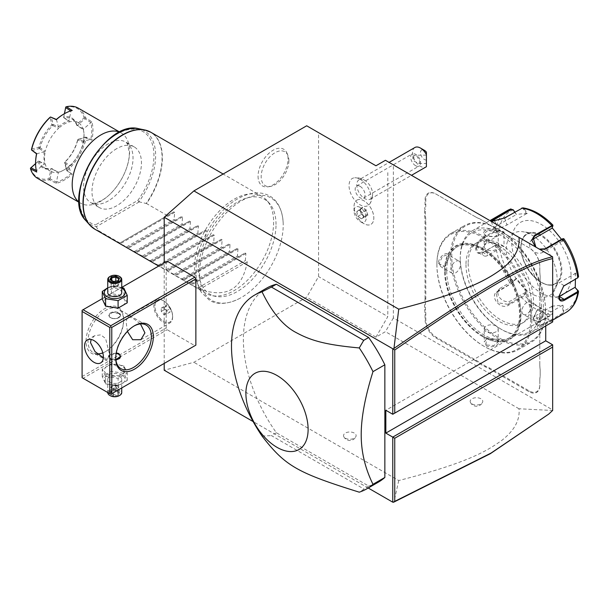 <?xml version="1.0" encoding="UTF-8"?>
<svg xmlns="http://www.w3.org/2000/svg" width="609" height="609" viewBox="0 0 609 609"><rect width="100%" height="100%" fill="white"/><g stroke="black" fill="none" stroke-linecap="round" stroke-linejoin="round"><path stroke-width="0.46" stroke-dasharray="3.04 2.28" d="M164.209 363.428L164.209 262.882M306.692 125.789L318.56 132.64L318.56 276.6L306.692 297.162L193.898 362.286L164.209 370.234M283.215 225.026A59.157 34.15 120 0 0 283.193 223.412A59.157 34.15 120 0 0 240.684 201.29A59.157 34.15 120 0 0 199.562 273.327A59.157 34.15 120 0 0 239.976 298.265A59.157 34.15 120 0 0 283.215 225.026M258.056 176.229A21.208 12.241 120 0 0 267.701 186.834A21.208 12.241 120 0 0 288.042 158.919A21.208 12.241 120 0 0 287.052 153.308A21.208 12.241 120 0 0 270.327 152.121A21.208 12.241 120 0 0 258.056 176.229M368.209 488.015L253.131 421.573M83.075 378.28L82.093 377.709L82.093 310.301L166.188 261.741L166.188 328.007L167.178 329.72L194.888 345.714L110.785 394.274L83.075 378.28L167.178 329.72M166.188 261.741L167.178 261.17M266.552 288.186A111.942 64.63 -120 0 0 276.379 432.755L368.666 486.035A111.942 64.63 -120 0 0 378.486 482.077M385.444 160.289L393.361 164.864L393.361 317.951L552.66 409.926L552.599 410.474L518.982 408.761C520.132 419.837 514.544 430.266 502.219 440.048C487.916 450.378 469.554 462.315 398.735 480.547L193.898 362.286M398.735 480.547L393.954 502.052M518.982 408.761L385.444 331.661L375.951 337.15L306.692 297.162M345.379 438.198A6.296 3.639 0 0 0 351.5 439.135A6.296 3.639 0 0 0 355.93 436.524A6.296 3.639 0 0 0 354.278 433.06A6.296 3.639 0 0 0 346.719 432.466A6.296 3.639 0 0 0 343.727 436.524A6.296 3.639 0 0 0 345.379 438.198M472.021 403.927A6.296 3.639 0 0 0 478.141 404.863A6.296 3.639 0 0 0 482.579 402.252A6.296 3.639 0 0 0 480.927 398.788A6.296 3.639 0 0 0 473.36 398.195A6.296 3.639 0 0 0 470.369 402.252A6.296 3.639 0 0 0 472.021 403.927M375.951 337.15L387.819 316.581L318.56 276.6M375.951 165.777L318.56 132.64M387.819 172.629L387.819 316.581M357.94 206.611A8.617 4.979 60 0 1 365.811 215.213A8.617 4.979 60 0 1 362.294 222.277A8.617 4.979 60 0 1 360.117 221.486A8.617 4.979 60 0 1 354.019 210.927A8.617 4.979 60 0 1 357.94 206.611M360.117 179.267A15.659 9.036 60 0 1 369.792 203.855A15.659 9.036 60 0 1 360.117 204.837A15.659 9.036 60 0 1 349.399 189.079A15.659 9.036 60 0 1 354.735 177.775A15.659 9.036 60 0 1 360.117 179.267M393.361 317.951L385.444 331.661M392.767 414.265L552.66 321.955L552.66 256.831L393.361 164.864M552.66 409.926L552.66 344.801M545.733 325.952L545.733 317.951L385.84 410.268M552.66 321.955L545.733 317.951M485.32 222.064L485.678 222.27A29.384 16.968 -120 0 0 489.712 225.056L489.316 224.828A28.821 16.641 60 0 1 485.32 222.064L479.504 218.707A28.821 16.641 60 0 1 475.507 216.857L435.907 193.997A15.392 8.884 -120 0 0 425.021 200.277L425.021 204.868A28.821 16.641 60 0 1 424.625 209.26L425.417 209.306A29.384 16.968 -120 0 0 425.813 204.868L425.813 200.277A14.829 8.564 60 0 1 436.303 194.225L475.507 216.857M489.316 224.828L528.916 247.688A15.392 8.884 -120 0 1 539.795 266.544L539.795 271.134A28.821 16.641 60 0 0 540.191 275.976L540.191 282.195A29.384 16.968 -120 0 0 539.795 286.626L539.795 287.083A28.821 16.641 60 0 1 540.191 282.698M539.795 287.083L539.795 364.821A28.821 16.641 60 0 0 540.191 369.663L540.191 375.882A29.384 16.968 -120 0 0 539.795 380.313L539.795 380.77A28.821 16.641 60 0 1 540.191 376.377M539.795 380.77L539.795 385.36A15.392 8.884 -120 0 1 528.916 391.648L489.316 368.78A28.821 16.641 60 0 0 485.32 366.93L479.504 363.573L479.938 362.911A29.384 16.968 -120 0 0 475.903 360.125L436.303 337.264A14.829 8.564 60 0 1 425.813 319.093L425.813 314.503A29.384 16.968 -120 0 0 425.417 309.616L425.417 302.985A29.384 16.968 -120 0 0 425.813 298.555L425.813 220.816A29.384 16.968 -120 0 0 425.417 215.929L425.417 209.306M475.903 360.125L475.507 360.81A28.821 16.641 60 0 1 479.504 363.573M475.507 360.81L435.907 337.949A15.392 8.884 -120 0 1 425.021 319.093L425.021 314.503A28.821 16.641 60 0 0 424.625 309.661L424.625 302.939L425.417 302.985M425.813 298.555L425.021 298.555A28.821 16.641 60 0 1 424.625 302.939M425.021 298.555L425.021 220.816A28.821 16.641 60 0 0 424.625 215.974L424.625 209.26M548.085 414.653L552.599 410.474M475.903 217.086A29.384 16.968 -120 0 0 479.938 218.958L485.678 222.27M479.504 218.707L479.938 218.958M436.303 194.225L435.907 193.997L436.303 194.225M424.625 215.974L425.417 215.929M424.625 309.661L425.417 309.616M485.32 366.93L485.678 366.222L479.938 362.911M539.795 380.313L539.795 384.903A14.829 8.564 60 0 1 529.312 390.955L489.712 368.095A29.384 16.968 -120 0 0 485.678 366.222M539.795 384.903L539.795 385.36L539.795 384.903M540.191 369.663L540.191 375.882M539.795 286.626L539.795 364.821M539.795 364.365A29.384 16.968 -120 0 0 540.191 369.252M540.191 275.976L540.191 282.195M489.712 225.056L529.312 247.916A14.829 8.564 60 0 1 539.795 266.087L539.795 271.134M539.795 270.678A29.384 16.968 -120 0 0 540.191 275.565M539.795 266.087L539.795 266.544L539.795 266.087M529.312 247.916L528.916 247.688L529.312 247.916M482.808 248.487A54.011 31.181 -120 0 0 444.616 270.541A54.011 31.181 -120 0 0 482.808 336.693L482.808 336.693A54.011 31.181 -120 0 0 521 314.64A54.011 31.181 -120 0 0 482.808 248.487M482.412 336.465L482.412 336.465A53.455 30.861 60 0 1 444.616 270.997A53.455 30.861 60 0 1 482.412 249.172A53.455 30.861 60 0 1 520.208 314.64A53.455 30.861 60 0 1 482.412 336.465L482.808 336.693L482.412 336.465M445.308 271.401A52.473 30.298 60 0 1 456.171 247.376A52.473 30.298 60 0 1 496.609 261.436A52.473 30.298 60 0 1 519.515 314.244A52.473 30.298 60 0 1 508.644 338.261A52.473 30.298 60 0 1 468.214 324.201A52.473 30.298 60 0 1 445.308 271.401M446.694 270.602A52.473 30.298 60 0 1 457.557 246.576A52.473 30.298 60 0 1 497.995 260.637A52.473 30.298 60 0 1 520.901 313.437A52.473 30.298 -120 0 1 510.03 337.462A52.473 30.298 -120 0 1 469.6 323.402A52.473 30.298 -120 0 1 446.694 270.602M530.698 319.093A66.328 38.291 60 0 1 483.797 346.171A66.328 38.291 60 0 1 436.897 264.945A66.328 38.291 60 0 1 483.797 237.868A66.328 38.291 60 0 1 530.698 319.093M436.897 264.26A67.165 38.778 60 0 1 450.805 233.513A67.165 38.778 60 0 1 502.562 251.502A67.165 38.778 60 0 1 531.885 319.093A67.165 38.778 60 0 1 517.97 349.84A67.165 38.778 60 0 1 484.391 346.513A67.165 38.778 60 0 1 436.897 264.26L436.897 264.945M438.381 263.4L444.623 266.331L449.069 257.226C449.708 249.218 438.411 255.734 438.381 263.4L439.173 263.4L440.771 266.689L444.973 266.072L449.069 257.691L447.767 254.57L442.492 256.511L439.173 263.4M545.535 311.214A67.165 38.778 60 0 1 531.627 341.961A67.165 38.778 60 0 1 479.869 323.965A67.165 38.778 60 0 1 450.553 256.374A67.165 38.778 60 0 1 464.461 225.627A67.165 38.778 60 0 1 498.048 228.954A67.165 38.778 60 0 1 545.535 311.214L545.535 310.529A66.328 38.291 60 0 1 498.634 337.607A66.328 38.291 60 0 1 451.741 256.374A66.328 38.291 60 0 1 498.642 229.296A66.328 38.291 60 0 1 545.535 310.529M544.05 312.067C544.027 319.733 532.723 326.257 533.362 318.241L537.808 309.144L544.05 312.067L543.258 312.067L539.947 318.964L534.664 320.897L533.362 317.776L537.458 309.395L541.66 308.778L543.258 312.067M485.875 345.661C492.536 349.467 503.818 342.943 496.563 339.487L486.462 338.787L485.875 345.661L486.271 344.976L493.899 345.547L498.215 341.946L496.168 339.259L486.85 338.612L484.224 341.946L486.271 344.976M496.563 229.814L495.977 236.68L485.875 235.98C478.605 232.516 489.918 226.008 496.563 229.814L496.168 230.499L498.215 233.529L495.581 236.855L486.271 236.208L484.224 233.529L488.54 229.92L496.168 230.499M449.069 257.691L449.069 257.234M459.095 261.109A6.996 4.042 -60 0 0 453.705 262.989A6.996 4.042 -60 0 0 450.652 270.023A6.996 4.042 120 0 0 452.099 273.228A6.996 4.042 120 0 0 457.488 271.355A6.996 4.042 120 0 0 460.541 264.314A6.996 4.042 -60 0 0 459.095 261.109L447.767 254.57M465.984 264.603A46.177 26.659 -120 0 0 486.142 311.07A46.177 26.659 -120 0 0 521.723 323.44A46.177 26.659 -120 0 0 531.292 302.3A46.177 26.659 -120 0 0 511.134 255.833A46.177 26.659 -120 0 0 475.553 243.463A46.177 26.659 -120 0 0 465.984 264.603M468.161 263.347A46.177 26.659 -120 0 0 488.319 309.814A46.177 26.659 -120 0 0 523.9 322.184A46.177 26.659 -120 0 0 533.469 301.044A46.177 26.659 -120 0 0 513.311 254.577A46.177 26.659 -120 0 0 477.73 242.207A46.177 26.659 -120 0 0 468.161 263.347M541.378 305.611A57.368 33.122 60 0 1 500.811 329.035A57.368 33.122 60 0 1 460.244 258.772L460.244 258.772A57.368 33.122 60 0 1 500.811 235.348A57.368 33.122 60 0 1 541.378 305.611M460.244 257.63L460.244 258.772L460.244 257.63A58.769 33.929 60 0 1 472.417 230.727A58.769 33.929 60 0 1 517.703 246.47A58.769 33.929 60 0 1 543.357 305.611A58.769 33.929 60 0 1 531.185 332.522A58.769 33.929 60 0 1 501.801 329.606A58.769 33.929 60 0 1 460.244 257.63M551.952 306.175L552.888 311.884L551.678 314.899L538.562 322.466L536.011 324.688L539.977 325.884L549.638 321.476L562.746 313.909L563.881 310.902L562.952 305.193L551.952 306.175L552.888 311.884A56.698 32.734 -120 0 1 524.296 295.38L527.325 291.955L516.333 278.275L510.616 283.809L497.5 291.376C488.7 295.959 500.537 310.727 508.576 305.155L521.685 297.58L524.296 295.38L523.611 295.083L526.564 291.749L510.905 300.785A8.397 6.623 35.1 0 1 500.811 298.882A8.397 6.623 35.1 0 1 498.893 289.564A8.397 6.623 35.1 0 1 500.621 287.996L496.335 293.195L498.063 302.825L508.378 304.378L523.611 295.083M516.333 278.275L513.326 282.294L513.303 281.701A56.698 32.734 -120 0 1 499.007 244.864L504.024 246.546L504.024 231.884L499.007 230.202L495.619 230.4L482.511 237.967C478.522 240.502 476.246 244.08 475.682 248.723C476.238 253.085 478.514 254.425 482.511 252.735L495.619 245.161L498.725 244.666L503.613 246.302L487.954 255.346A8.397 4.849 120 0 1 483.752 255.765A8.397 4.849 120 0 1 482.465 249.035A8.397 4.849 120 0 1 487.954 241.636L482.899 238.72C479.146 241.095 476.999 244.43 476.474 248.723L478.461 252.705L482.899 252.431L496.008 244.864L498.725 244.666M513.326 282.294L498.093 291.589L497.5 291.376M552.812 311.945L551.876 314.358L538.767 321.925L536.369 324.018L536.24 324.917L541.135 324.818L549.044 321.004L562.16 313.437L563.089 311.024L562.183 305.459L546.524 314.495A8.397 1.774 -21.2 0 1 538.409 317.807A8.397 1.774 -21.2 0 1 533.553 317.997A8.397 1.774 -21.2 0 1 536.24 315.416L538.562 322.466M578.177 290.569A56.698 32.734 -120 0 1 563.881 310.902L563.089 311.024M558.796 296.469L563.523 286.154M491.455 221.493L490.595 220.998M539.932 249.484L535.41 246.873M532.281 239.611L532.281 239.611A8.397 6.623 -144.9 0 0 530.553 241.172A8.397 6.623 -144.9 0 0 532.472 250.497A8.397 6.623 -144.9 0 0 542.566 252.4L545.093 248.807M551.899 228.284L552.812 226.122M514.78 212.061L516.333 214.368L527.325 213.386L524.296 208.879L522.796 207.852M552.888 225.383A56.698 32.734 -120 0 0 524.296 208.879L523.611 209.268L521.487 208.621L504.419 218.471L491.303 221.402M513.303 209.861A56.698 32.734 -120 0 0 499.007 230.202L498.725 230.956L496.008 231.154L482.899 238.72L482.511 237.967M504.024 246.546L503.613 246.302M571.067 275.907A41.975 24.238 60 0 1 541.378 293.051A41.975 24.238 60 0 1 511.697 241.636A41.975 24.238 60 0 1 541.378 224.5A41.975 24.238 60 0 1 571.067 275.907M516.28 278.952L500.621 287.996M527.325 291.955L526.564 291.749M551.899 306.373L536.24 315.416M562.952 305.193L562.183 305.459M558.796 296.24L558.796 296.69A8.397 4.849 -60 0 1 554.989 296.887A8.397 4.849 -60 0 1 553.703 290.166A8.397 4.849 -60 0 1 559.191 282.766L574.85 273.723L577.69 276.547L577.347 278.115M578.55 276.577L578.177 275.907L577.69 276.547M561.49 239.337L562.952 241.286L563.881 239.063A56.698 32.734 -120 0 1 578.177 275.907L575.261 273.007L574.85 273.723M562.952 241.286L562.183 241.073L563.089 238.918L563.919 238.804M539.277 249.104L535.882 247.14M562.183 241.073L542.566 252.4M575.261 273.007L575.406 279.234M527.325 213.386L526.564 213.652L523.611 209.268M526.564 213.652L506.947 224.98A8.397 1.774 158.8 0 1 498.832 228.291A8.397 1.774 158.8 0 1 493.975 228.474A8.397 1.774 158.8 0 1 496.662 225.901L516.28 214.574L514.643 212.145M504.024 231.884L503.613 232.592L498.725 230.956M503.613 232.592L487.954 241.636M520.855 247.429A28.402 16.397 60 0 1 526.739 234.427A28.402 16.397 60 0 1 533.773 233.224A28.402 16.397 60 0 1 540.937 235.835A28.402 16.397 60 0 1 561.026 270.624A28.402 16.397 60 0 1 559.701 278.138A28.402 16.397 60 0 1 555.142 283.627A28.402 16.397 60 0 1 540.937 282.218A28.402 16.397 60 0 1 520.855 247.429M531.687 235.005A35.961 20.759 60 0 1 555.438 288.559A35.961 20.759 60 0 1 531.687 293.736A35.961 20.759 60 0 1 506.68 255.262A35.961 20.759 60 0 1 522.613 231.702A35.961 20.759 60 0 1 531.687 235.005M486.271 236.208L485.875 235.98L486.271 236.208M484.224 246.607A6.996 4.042 180 0 0 486.271 249.462A6.996 4.042 0 0 0 493.891 250.337A6.996 4.042 0 0 0 498.215 246.607A6.996 4.042 0 0 0 496.16 243.752A6.996 4.042 180 0 0 488.54 242.877A6.996 4.042 180 0 0 484.224 246.607L484.224 233.529M523.337 314.358A6.996 4.042 -60 0 0 528.726 312.486A6.996 4.042 -60 0 0 531.786 305.444A6.996 4.042 120 0 0 530.332 302.239A6.996 4.042 120 0 0 524.943 304.112A6.996 4.042 120 0 0 521.89 311.153A6.996 4.042 -60 0 0 523.337 314.358L534.664 320.897M496.168 339.259L496.563 339.487L496.168 339.259M484.224 328.868A6.996 4.042 0 0 1 488.54 325.13A6.996 4.042 0 0 1 496.16 326.005A6.996 4.042 180 0 1 498.215 328.868A6.996 4.042 180 0 1 493.891 332.598A6.996 4.042 180 0 1 486.271 331.722A6.996 4.042 0 0 1 484.224 328.868L484.224 341.946M356.92 200.133A13.992 8.077 -120 0 1 360.383 199.539A13.992 8.077 60 0 1 372.221 210.828A13.992 8.077 60 0 1 370.911 224.371A13.992 8.077 60 0 1 367.455 224.965A13.992 8.077 -120 0 1 363.916 223.678A13.992 8.077 -120 0 1 354.019 206.542A13.992 8.077 -120 0 1 356.92 200.133L356.943 200.125A13.992 8.077 -120 0 0 355.633 213.668A13.992 8.077 -120 0 0 367.471 224.949A13.992 8.077 60 0 0 370.934 224.356A13.992 8.077 60 0 0 372.236 210.813A13.992 8.077 60 0 0 360.399 199.531A13.992 8.077 -120 0 0 356.943 200.125M361.442 214.353L360.018 209.26L362.522 207.144L366.435 210.128L367.851 215.221L365.354 217.337L361.327 214.338L360.079 209.831L362.286 207.958L365.75 210.6L367.006 215.106L364.799 216.979L365.354 217.337L361.442 214.353L357.97 216.279L356.783 211.909L358.914 210.113L362.241 212.648L363.451 216.979L361.327 218.783L357.993 216.241M367.851 215.221L367.006 215.106L363.451 216.979M366.435 210.128L362.241 212.648M362.522 207.144L362.34 207.92L360.132 209.793M360.018 209.26L360.079 209.831L360.018 209.26L360.079 209.831L356.714 211.772L358.922 209.899L362.385 212.541L363.642 217.048L361.434 218.92L357.97 216.279L356.783 211.909M361.327 218.783L364.799 216.979M362.286 207.958L358.914 210.113M359.082 179.724A11.19 6.463 -120 0 1 364.677 180.279A11.19 6.463 60 0 1 365.674 180.926A11.19 6.463 60 0 1 372.533 192.802A11.19 6.463 60 0 1 370.272 199.113A11.19 6.463 60 0 1 364.677 198.557A11.19 6.463 -120 0 1 357.369 188.691A11.19 6.463 -120 0 1 359.082 179.724L389.098 162.397M414.874 147.515A11.19 6.463 -120 0 0 413.161 156.483A11.19 6.463 -120 0 0 420.476 166.348A11.19 6.463 -120 0 0 426.072 166.904M426.407 152.105L426.407 163.494L418.794 163.494L413.815 161.027C412.468 158.249 412.468 156.277 413.815 155.112L413.815 161.027M426.407 160.022A5.595 3.228 60 0 1 420.606 153.894A5.595 3.228 60 0 1 424.427 150.354M426.407 161.72L426.407 163.494M426.407 155.097L413.64 155.272L416.777 155.912L420.058 161.72L418.794 163.494M415.635 165.709A6.996 4.042 60 0 1 411.067 159.543A6.996 4.042 60 0 1 412.141 153.94A6.996 4.042 60 0 1 415.635 154.283A6.996 4.042 60 0 1 420.21 160.449A6.996 4.042 60 0 1 419.137 166.059A6.996 4.042 60 0 1 415.635 165.709M360.117 186.339A6.996 4.042 60 0 1 364.692 192.505A6.996 4.042 60 0 1 363.619 198.108A6.996 4.042 60 0 1 360.117 197.765A6.996 4.042 60 0 1 355.549 191.599A6.996 4.042 60 0 1 356.623 185.996A6.996 4.042 60 0 1 360.117 186.339M82.093 376.56L166.188 328.007M123.642 319.436A26.583 15.347 120 0 0 104.847 308.588A26.583 15.347 120 0 0 86.044 341.147A26.583 15.347 120 0 0 104.847 352.002A26.583 15.347 120 0 0 123.642 319.436L123.642 320.578A25.19 14.54 120 0 0 118.428 309.052A25.19 14.54 120 0 0 99.023 315.797A25.19 14.54 120 0 0 88.023 341.147A25.19 14.54 120 0 0 93.246 352.68A25.19 14.54 120 0 0 97.539 353.852M102.259 298.654L121.739 287.41M107.382 305.977A10.406 6.006 0 0 0 122.097 305.977A10.406 6.006 0 0 0 122.097 297.481A10.406 6.006 0 0 0 107.382 297.481A10.406 6.006 0 0 0 107.382 305.977M107.382 374.527A10.406 6.006 0 0 0 122.097 374.527A10.406 6.006 0 0 0 122.097 366.032A10.406 6.006 0 0 0 107.382 366.032A10.406 6.006 0 0 0 107.382 374.527M103.332 357.727L107.831 358.77L109.3 353.426L105.623 338.551L100.751 334.843L94.54 335.749L91.152 339.449M115.733 358.267L115.733 357.14A25.19 14.54 -60 0 1 133.538 326.295A25.19 14.54 -60 0 1 134.026 326.021M127.418 331.441L126.116 322.009L127.585 316.665L132.655 318.027L140.466 323.912M118.9 313.605L112.475 312.387L108.866 315.721L110.587 318.408L117.004 318.652L120.62 315.721L118.9 313.605M115.74 357.704A25.19 14.54 -60 0 1 115.733 357.14M102.814 352.877A25.19 14.54 120 0 0 105.837 351.431A25.19 14.54 120 0 0 123.642 320.578L123.642 320.578M115.877 359.721L110.587 358.404L108.866 356.288L116.258 352.87M172.621 316.87A13.291 7.673 60 0 1 169.865 322.953A13.291 7.673 60 0 1 159.627 319.39A13.291 7.673 60 0 1 153.826 306.015A13.291 7.673 -120 0 1 156.574 299.933A13.291 7.673 -120 0 1 163.22 300.587A13.291 7.673 -120 0 1 172.621 316.87L172.621 316.254A12.538 7.239 -120 0 0 163.76 300.899A12.538 7.239 -120 0 0 157.487 300.275A12.538 7.239 -120 0 0 154.892 306.015A12.538 7.239 -120 0 0 160.365 318.629A12.538 7.239 -120 0 0 170.025 321.994A12.538 7.239 -120 0 0 172.621 316.254M154.853 306.038A12.538 7.239 60 0 1 157.449 300.298A12.538 7.239 60 0 1 167.11 303.655A12.538 7.239 60 0 1 172.583 316.277A12.538 7.239 -120 0 1 169.987 322.016A12.538 7.239 -120 0 1 160.327 318.652A12.538 7.239 -120 0 1 154.853 306.038M166.188 314.236L166.188 310.933L163.714 307.857L161.24 308.078L161.24 311.374L163.714 314.457L166.188 314.236L170.147 311.945L170.147 308.649L167.673 305.573L165.199 305.794L165.199 309.09L167.673 312.166L170.147 311.945M166.188 310.933L170.147 308.649M163.714 314.457L167.673 312.166M161.24 311.374L165.199 309.09M161.24 308.078L165.199 305.794M163.714 307.857L167.673 305.573M120.605 356.562A5.877 3.395 180 0 1 120.62 356.798A5.877 3.395 180 0 1 116.989 359.934A5.877 3.395 180 0 1 110.587 359.196A5.877 3.395 180 0 1 108.866 356.798A5.877 3.395 180 0 1 110.587 354.4A5.877 3.395 180 0 1 118.9 354.4M116.159 353.441A5.595 3.228 0 0 0 110.785 354.286A5.595 3.228 0 0 0 110.785 358.853A5.595 3.228 0 0 0 115.976 359.721M110.587 317.609L110.587 317.609A5.877 3.395 180 0 1 108.866 315.211A5.877 3.395 180 0 1 112.49 312.074A5.877 3.395 180 0 1 118.9 312.813A5.877 3.395 180 0 1 120.62 315.211A5.877 3.395 180 0 1 118.9 317.609A5.877 3.395 180 0 1 110.587 317.609L110.785 317.723A5.595 3.228 180 0 1 110.785 313.155A5.595 3.228 180 0 1 118.702 313.155A5.595 3.228 180 0 1 118.702 317.723A5.595 3.228 180 0 1 110.785 317.723L110.587 317.609M105.601 376.385L118.085 378.318L127.228 373.043L123.878 365.834L111.394 363.9L102.259 369.176L105.601 376.385L105.601 383.868L118.085 385.794L127.228 380.518L123.878 373.309L111.394 371.383L102.259 376.659L105.601 383.868M102.259 376.659L102.259 369.176M122.097 375.174A10.406 6.006 0 0 0 107.382 375.174A10.406 6.006 0 0 0 107.382 383.67A10.406 6.006 0 0 0 122.097 383.67A10.406 6.006 0 0 0 122.097 375.174M119.691 376.56A6.996 4.042 180 0 1 121.739 379.422A6.996 4.042 180 0 1 117.415 383.152A6.996 4.042 180 0 1 109.795 382.277A6.996 4.042 180 0 1 107.747 379.422A6.996 4.042 180 0 1 112.064 375.684A6.996 4.042 180 0 1 119.691 376.56M118.085 385.794L118.085 378.318M127.228 380.518L127.228 373.043M123.878 373.309L123.878 365.834M111.394 371.383L111.394 363.9M107.747 392.561A6.996 4.042 0 0 1 112.064 388.824A6.996 4.042 0 0 1 119.691 389.699A6.996 4.042 180 0 1 121.739 392.561M119.425 395.561A6.296 3.639 180 0 0 119.197 390.559A6.296 3.639 0 0 0 110.29 390.559A6.296 3.639 0 0 0 110.29 395.698M118.253 395.157L113.457 395.896L109.947 393.871L111.234 391.1L116.022 390.361L119.531 392.386L118.732 391.93L117.666 394.236L113.67 394.853L110.747 393.163L111.812 390.856L115.809 390.24L119.531 392.386L118.253 395.157L117.666 394.236L117.666 388.649L118.732 386.342L118.732 391.93M116.022 390.361L115.672 384.652L111.812 385.269L111.812 390.856L111.234 391.1M109.947 393.871L111.782 391.039M113.457 395.896L113.67 389.265L114.743 385.725L117.666 388.649L113.67 389.265L110.747 387.575L114.743 385.725L118.732 386.342L115.809 384.652L114.743 385.725L111.812 385.269L110.747 387.575L110.747 393.163M115.809 384.652L111.812 385.269M127.228 302.833L123.878 295.624L111.394 293.69L102.259 298.966M123.878 295.624L123.878 288.141M121.739 287.501L111.394 286.215L107.747 287.775M111.394 293.69L111.394 286.215M121.739 288.141A10.406 6.006 0 0 0 107.747 288.141M121.739 292.586A6.996 4.042 0 0 0 119.691 289.732A6.996 4.042 0 0 0 112.064 288.856A6.996 4.042 0 0 0 107.747 292.586M109.795 276.593A6.996 4.042 180 0 1 119.691 276.593M113.457 281.647L117.666 281.152L118.702 278.823M109.947 279.622L113.67 281.769L113.67 287.357L117.666 286.74L113.67 287.357L114.743 286.283L117.666 286.74L117.666 281.152L118.253 280.909M113.67 287.357L110.747 285.667L114.743 286.283L111.812 283.36L111.812 280.46M115.809 281.145L115.809 282.743L118.732 284.433L114.743 286.283L115.809 282.743L111.812 283.36L110.747 285.667L110.83 279.889M117.666 286.74L118.732 284.433L118.732 278.846M368.666 486.035L359.272 492.179M276.379 432.755L271.431 435.61L363.718 488.89M262.022 436.029L271.431 435.61M276.022 224.485A54.734 31.599 120 0 0 269.376 203.277A54.734 31.599 120 0 0 225.977 210.645A54.734 31.599 120 0 0 198.618 269.178A54.734 31.599 120 0 0 215.632 296.37A54.734 31.599 120 0 0 255.468 275.824A54.734 31.599 120 0 0 276.022 224.485M273.639 222.102A55.967 32.315 -60 0 1 252.621 274.598A55.967 32.315 -60 0 1 211.886 295.601A55.967 32.315 -60 0 1 206.078 293.424A55.967 32.315 -60 0 1 194.492 267.8A55.967 32.315 -60 0 1 218.92 211.475A55.967 32.315 -60 0 1 262.053 196.479A55.967 32.315 -60 0 1 266.849 200.414A55.967 32.315 -60 0 1 273.639 222.102M247.323 261.741L199.828 289.161C226.381 298.585 242.207 289.442 247.323 261.741L245.351 260.606L245.891 253.481L245.054 253.001L238.614 256.716L237.434 256.031L237.974 248.914L237.137 248.426L230.697 252.149L229.517 251.464L230.057 244.346L229.22 243.859L222.78 247.574L221.6 246.896L222.14 239.771L221.303 239.291L214.87 243.006L213.683 242.321L214.231 235.203L213.386 234.716L206.953 238.439L205.773 237.754L206.314 230.636L205.477 230.149L199.036 233.864L197.856 233.186L198.397 226.068L197.56 225.581L191.119 229.296L189.939 228.611L190.48 221.493L189.643 221.014L183.202 224.729L182.022 224.043L182.571 216.926L181.726 216.439L175.293 220.153L174.105 219.476L174.654 212.358L173.809 211.871L119.341 243.318L119.882 243.006L99.039 230.971L96.062 226.495L95.621 224.797L137.817 200.437L138.844 201.792A53.995 31.173 120 0 0 138.844 128.75M119.882 243.006L173.809 211.871L119.341 243.318L126.619 246.896L174.105 219.476M199.828 289.161L190.579 284.449L245.054 253.001L190.579 284.449L191.119 284.137L189.939 283.451L182.662 279.881L237.137 248.426L182.662 279.881L183.202 279.569L182.022 278.884L174.745 275.306L229.22 243.859L174.745 275.306L175.293 274.994L166.836 270.739L221.303 239.291L166.836 270.739L167.376 270.426L166.196 269.741L158.919 266.171L213.386 234.716L158.919 266.171L159.459 265.859L158.279 265.174L151.002 261.596L205.477 230.149L151.002 261.596L151.542 261.284L143.085 257.028L197.56 225.581L143.085 257.028L143.633 256.716L142.445 256.031L135.168 252.461L189.643 221.014L135.168 252.461L135.716 252.149L127.258 247.886L181.726 216.439L127.258 247.886L127.799 247.574L126.619 246.896M167.376 215.586L146.533 203.551A55.967 32.315 120 0 0 162.359 157.853A55.967 32.315 120 0 0 150.773 132.229M138.844 201.792L146.533 203.551M116.722 148.642A34.979 20.196 120 0 0 93.87 179.465A34.979 20.196 120 0 0 99.229 207.494A34.979 20.196 120 0 0 116.722 205.766A34.979 20.196 120 0 0 139.575 174.935A34.979 20.196 120 0 0 134.208 146.906A34.979 20.196 120 0 0 116.722 148.642M79.178 202.386L80.601 203.2A40.582 23.431 -60 0 0 111.866 192.33A40.582 23.431 -60 0 0 129.58 151.496A40.582 23.431 120 0 0 121.176 132.922A40.582 23.431 120 0 0 119.646 132.161M67.355 170.657A40.582 23.431 120 0 0 86.364 137.725L91.845 140.199A40.582 23.431 120 0 0 92.971 130.356A40.582 23.431 120 0 0 91.845 121.815L85.351 117.628A40.582 23.431 120 0 0 78.234 108.128M80.601 203.2A40.582 23.431 -60 0 1 79.17 202.257M37.659 178.414A40.582 23.431 120 0 0 49.443 179.822L56.317 183.355A40.582 23.431 120 0 0 72.243 174.159L66.571 170.581L72.243 174.159M91.845 140.199L85.915 137.078L77.67 139.811A28.821 16.641 -60 0 1 64.82 162.078L66.526 169.515L67.272 170.627M85.351 117.628L84.94 118.732L90.825 122.516A39.737 22.944 -60 0 1 90.825 139.309L83.372 141.303L84.065 134.817L83.372 129.123L91.845 121.815M84.826 117.979L84.179 117.773L76.711 124.388L76.825 125.15L77.472 125.347L84.94 118.732M76.825 125.15L76.757 125.317A27.984 16.154 120 0 0 71.938 119.029A27.984 16.154 120 0 0 64.09 118.001L63.633 117.529L64.371 113.738M76.711 124.388A28.821 16.641 120 0 0 63.732 116.89M63.633 117.529L64.455 113.693M65.726 107.115A39.737 22.944 -60 0 1 84.179 117.773M72.243 110.495L70.751 110.907M83.372 129.123L83.25 129.473A27.984 16.154 120 0 0 78.272 122.691A27.984 16.154 120 0 0 69.913 121.77A27.984 16.154 -60 0 0 58.647 128.271L58.426 126.908A28.821 16.641 -60 0 1 68.962 120.803L70.956 111.044A39.737 22.944 120 0 0 63.686 114.134M56.409 119.44L58.426 126.908L53.227 124.518L51.217 117.065L49.854 117.461M31.554 149.167L39.014 147.18A28.821 16.641 -60 0 1 51.872 124.921L50.166 117.484M39.014 147.18L40.103 147.713A27.984 16.154 -60 0 1 52.876 125.591L51.872 124.921M31.881 150.56L39.349 148.558L40.019 147.743M39.311 148.55L38.71 147.545M36.54 153.849L45.31 151.375A27.984 16.154 -60 0 0 45.31 164.377A27.984 16.154 120 0 0 50.288 171.159A27.984 16.154 120 0 0 58.647 172.081A27.984 16.154 -60 0 0 64.28 169.774L63.686 170.117A28.821 16.641 -60 0 1 58.411 172.362L51.803 168.533L50.981 168.959L48.979 178.734A39.737 22.944 -60 0 1 30.534 168.084M39.349 148.558L44.015 151.862L44.015 164.034L36.54 170.649A39.737 22.944 -60 0 1 35.588 162.809M31.889 150.545L31.721 149.418M36.327 170.535L36.715 172.035M35.588 163.6L38.504 161.065L35.588 163.692M37.994 161.461A28.821 16.641 120 0 0 50.981 168.959M38.504 161.065L39.136 161.225A27.984 16.154 120 0 0 43.955 167.505A27.984 16.154 120 0 0 51.803 168.533M48.979 178.734L49.443 179.822M49.489 179.191L50.189 178.909L56.409 182.114L58.411 172.362L52.191 169.142L50.189 178.909M56.317 183.355L56.409 182.114A39.737 22.944 120 0 0 70.956 173.725L68.962 166.272A28.821 16.641 -60 0 1 63.686 170.117M52.191 169.142L51.696 168.678M64.28 169.774A27.984 16.154 -60 0 0 69.913 165.579L68.969 166.265L64.577 163.121L66.526 169.515M86.364 137.725L84.963 137.573M66.83 169.53A39.737 22.944 120 0 0 85.131 137.832M77.67 139.811L77.777 139.963A27.984 16.154 -60 0 1 65.003 162.093L64.82 162.078M85.884 137.078L77.975 139.446M83.372 141.303L78.454 139.08L77.785 139.895M86.303 137.672L85.915 137.078M83.372 129.138L77.472 125.347M83.372 141.311L83.25 142.476A27.984 16.154 -60 0 0 84.065 135.502A27.984 16.154 -60 0 0 83.25 129.473L76.757 125.317M65.003 162.093L69.913 165.579A27.984 16.154 120 0 0 83.25 142.476L77.777 139.963M52.876 125.591L58.647 128.271A27.984 16.154 120 0 0 45.31 151.375L40.103 147.713M39.136 161.225L45.31 164.377L38.413 161.187M52.861 125.507L53.204 124.487L52.039 124.472M63.701 117.392L69.913 121.77L64.09 118.001M64.569 163.136L64.653 162.527M64.942 162.131L64.577 163.121M127.799 247.574L175.293 220.153M134.528 251.464L182.022 224.043M135.716 252.149L183.202 224.729M142.445 256.031L189.939 228.611M143.633 256.716L191.119 229.296M150.362 260.606L197.856 233.186M151.542 261.284L199.036 233.864M158.279 265.174L205.773 237.754M159.459 265.859L206.953 238.439M166.196 269.741L213.683 242.321M167.376 270.426L214.87 243.006M174.105 274.316L221.6 246.896M175.293 274.994L222.78 247.574M182.022 278.884L229.517 251.464M183.202 279.569L230.697 252.149M189.939 283.451L237.434 256.031M191.119 284.137L238.614 256.716M197.856 288.019L245.351 260.606M288.879 160.715A19.587 11.312 -60 0 1 270.084 186.514A19.587 11.312 -60 0 1 261.177 176.717A19.587 11.312 -60 0 1 272.512 154.435A19.587 11.312 -60 0 1 287.966 155.539A19.587 11.312 -60 0 1 288.879 160.715M425.813 200.277L425.021 200.277M425.813 204.868L425.021 204.868M425.813 220.816L425.021 220.816M425.813 314.503L425.021 314.503M425.813 319.093L425.021 319.093M436.303 337.264L435.907 337.949M489.712 368.095L489.316 368.78M529.312 390.955L528.916 391.648M533.362 318.241L533.362 317.776M496.008 244.864L495.619 245.161A58.769 33.929 -120 0 0 510.616 283.809L511.202 284.022M521.487 296.811L521.685 297.58A58.769 33.929 -120 0 0 551.678 314.899L551.876 314.358M562.16 313.437L562.746 313.909A58.769 33.929 -120 0 0 566.066 312.379M482.511 252.735L482.899 252.431L487.954 255.346M508.576 305.155L508.378 304.378L510.905 300.785M549.638 321.476L546.524 314.495M507.297 210.592A58.769 33.929 -120 0 0 495.619 230.4L496.008 231.154M521.685 208.08L521.487 208.621M504.617 217.931L506.947 224.98M475.682 248.723L476.474 248.723M564.239 285.682L559.191 282.766M494.812 221.128L496.662 225.901M520.901 246.949A28.966 16.725 60 0 1 541.378 235.127A28.966 16.725 60 0 1 561.863 270.602A28.966 16.725 60 0 1 541.378 282.424A28.966 16.725 60 0 1 520.901 246.949M520.901 247.406A28.402 16.397 60 0 1 526.785 234.404A28.402 16.397 60 0 1 548.671 242.009A28.402 16.397 60 0 1 561.072 270.602A28.402 16.397 60 0 1 555.187 283.604A28.402 16.397 60 0 1 533.301 275.991A28.402 16.397 60 0 1 520.901 247.406M94.798 229.174A55.967 32.315 120 0 0 99.039 230.971M98.841 230.796A55.921 32.285 -60 0 1 92.203 227.363M147.903 130.882A55.921 32.285 -60 0 1 146.221 203.436M85.823 220.587A53.995 31.173 120 0 0 96.062 226.495M139.172 201.937L96.245 226.723M137.817 200.437A52.648 30.397 120 0 0 144.599 132.617A52.648 30.397 120 0 0 88.838 164.811A52.648 30.397 120 0 0 95.621 224.797M108.295 143.77A34.979 20.196 120 0 0 85.443 174.6A34.979 20.196 120 0 0 90.802 202.63A34.979 20.196 120 0 0 108.295 200.894A34.979 20.196 120 0 0 133.028 158.051A34.979 20.196 120 0 0 125.781 142.042A34.979 20.196 120 0 0 108.295 143.77M174.654 212.358L120.179 243.806M182.571 216.926L128.096 248.373M190.48 221.493L136.013 252.941M198.397 226.068L143.922 257.516M206.314 230.636L151.839 262.083M214.231 235.203L159.756 266.651M222.14 239.771L167.673 271.226M230.057 244.346L175.59 275.793M237.974 248.914L183.499 280.361M245.891 253.481L191.416 284.936M444.616 270.997L444.616 270.541M456.171 247.376L457.557 246.576M508.644 338.261L510.03 337.462M483.797 346.171L484.391 346.513M517.97 349.84L531.627 341.961M450.805 233.513L464.461 225.627M452.099 273.228L440.771 266.689M498.642 229.296L498.048 228.954M523.9 322.184L521.723 323.44M477.73 242.207L475.553 243.463M500.811 329.035L501.801 329.606M531.185 332.522L552.66 320.121M536.011 324.688L536.369 324.018M472.417 230.727L489.933 220.618M490.717 221.394L491.448 221.684M478.461 252.705L483.752 255.765M496.335 293.195L498.893 289.564M536.24 324.917L533.553 317.997M560.288 299.948L554.989 296.887M533.111 237.54L530.553 241.172M491.288 221.554L493.975 228.474M555.142 283.627L555.187 283.604C544.256 291.741 520.048 266.628 521.06 247.178C521.175 240.875 523.085 236.619 526.785 234.404L526.739 234.427M559.701 278.138L555.438 288.559M533.773 233.224L522.613 231.702M495.977 236.68L495.581 236.855M498.215 246.607L498.215 233.529M530.332 302.239L541.66 308.778M486.462 338.787L486.85 338.612M498.215 328.868L498.215 341.946M360.117 221.486L363.916 223.678M354.019 210.927L354.019 206.542M360.216 209.519L361.533 214.254L365.149 217.002M365.674 180.926A16.793 16.793 0 0 0 354.735 177.775M369.792 203.855A16.793 16.793 0 0 0 372.533 192.802M370.272 199.113L411.486 175.323M363.619 198.108L419.137 166.059M356.623 185.996L412.141 153.94M343.727 436.524A6.669 6.669 0 0 0 355.93 436.524M470.369 402.252A6.669 6.669 0 0 0 482.579 402.252M100.607 362.941L107.831 358.77M87.315 339.913L94.54 335.749M146.13 325.046L118.428 309.052M133.538 326.295L134.528 325.724M120.947 368.673L93.246 352.68M105.837 351.431L104.847 352.002M140.877 339.693L169.865 322.953M127.585 316.665L156.574 299.933M163.76 300.899L163.22 300.587M108.866 356.288L108.866 356.798M120.62 356.288L120.62 356.798M108.866 315.211L108.866 315.721M120.62 315.211L120.62 315.721M121.739 379.422L121.739 387.948M107.747 379.422L107.747 392.516M118.968 392.303L115.877 390.514M115.9 390.521L111.576 391.191M239.976 298.265C225.733 305.649 215.114 303.883 209.45 300.229L201.305 292.29C197.735 286.55 195.953 279.523 195.961 271.211C195.443 244.955 215.898 210.151 238.903 198.169C250.649 191.964 260.858 191.218 269.543 195.938C275.512 198.953 282.454 207.235 283.193 223.412M215.632 296.37L211.886 295.601M269.376 203.277L266.849 200.414M262.053 196.479L223.153 174.022M206.078 293.424L158.698 266.064M134.208 146.906L125.781 142.042L127.464 143.876L129.336 152.912C129.352 158.013 128.164 163.752 125.781 170.139C120.14 184.656 110.062 195.542 103.172 199.562L98.186 202.112C94.669 203.368 92.21 203.535 90.802 202.63L99.229 207.494M119.76 132.1L121.176 132.922M84.065 135.502L84.065 134.817M71.938 119.029L78.272 122.691M43.955 167.505L50.288 171.159M270.084 186.514L267.701 186.834M287.966 155.539L287.052 153.308"/><path stroke-width="0.91" d="M164.209 262.882L164.209 217.23L193.898 190.906L306.692 125.789L375.951 165.777L385.444 160.289L552.599 256.792L552.66 258.581C524.737 264.694 479.169 291.97 394.746 350.008L394.746 413.123L552.66 321.955L552.66 258.581M253.131 421.573L164.209 370.234L164.209 363.428M164.209 217.23L393.368 349.094L393.954 348.439L398.735 309.174L193.898 190.906M545.733 325.952L545.733 340.804L552.66 344.801L392.767 437.117L392.767 502.189L368.209 488.015M392.767 349.185L392.767 414.265L385.84 410.268L385.84 433.113L394.746 438.259L394.746 501.374L491.06 453.058L548.671 414.135L552.66 410.458L552.66 347.084L394.746 438.259M194.888 345.714L195.87 345.143L195.87 278.884L194.888 277.164L167.178 261.17L121.739 287.41M366.618 488.928L378.486 482.077A111.942 64.63 -120 0 0 384.85 477.448L384.85 364.791A111.942 64.63 -120 0 0 368.666 337.508L276.379 284.228A111.942 64.63 -120 0 0 266.552 288.186L254.676 295.045A111.942 64.63 -120 0 0 231.496 346.285A111.942 64.63 -120 0 0 262.022 436.029C285.24 465.976 296.91 472.713 359.272 492.179A111.942 64.63 -120 0 0 366.618 488.928A111.942 64.63 -120 0 0 372.982 484.307C365.096 468.313 361.175 451.802 361.206 434.773C361.175 417.774 365.103 396.733 372.982 371.642A111.942 64.63 -120 0 0 359.272 347.945L363.718 340.362L271.431 287.083L262.022 291.795A111.942 64.63 -120 0 0 254.676 295.045M548.671 414.135L490.253 453.743L393.954 502.052L392.767 502.189M398.735 309.174C469.402 290.988 487.87 279.036 502.197 268.691C514.536 258.901 520.132 248.464 518.982 237.388M392.767 414.265L394.746 413.123M545.733 340.804L385.84 433.113M552.66 344.801L552.66 347.084M393.368 502.288L394.746 501.374M393.368 349.094L394.746 350.008M552.599 256.792C524.433 262.799 478.803 290.128 393.954 348.439M575.406 279.234L575.261 287.676L578.55 291.559L577.743 292.579L564.634 300.146C560.973 302.026 559.024 300.884 558.796 296.705L563.69 286.017L577.743 277.811L578.55 276.577C576.792 263.659 571.912 251.068 563.919 238.804L563.013 238.637M578.177 290.569L577.69 290.257L577.347 291.825L564.239 299.392L560.288 299.948L558.796 296.469M563.523 286.154L577.728 277.826M535.41 246.873L531.885 240.441L534.603 235.241L552.873 225.064C543.061 215.137 533.035 209.405 522.796 207.852L504.617 217.931L491.455 221.493M490.595 220.998L510.921 208.925L507.297 210.592A58.769 33.929 -120 0 1 510.616 209.07L513.303 209.861L514.643 212.145M563.881 239.063L562.746 239.17L545.679 249.02L539.932 249.484M534.603 235.241L534.809 236.018L551.876 226.16L552.812 226.122L551.899 228.284L532.289 239.603L534.809 236.018L533.111 237.54L535.882 247.14M552.919 225.239L552.812 226.122M491.303 221.402L511.202 209.534L513.326 210.181M575.261 287.676L577.69 290.257M574.85 287.433L559.191 296.476A8.397 4.849 -60 0 1 558.803 296.682L558.796 296.69M563.089 238.918L562.16 238.949L545.093 248.807L539.277 249.104M552.112 227.781L561.49 239.337M513.303 209.861L514.78 212.061M420.476 148.063L424.427 150.354A5.595 3.228 60 0 1 426.407 152.105L426.407 154.587A11.19 6.463 -120 0 0 420.476 148.063A11.19 6.463 -120 0 0 414.874 147.515L389.098 162.397M426.407 161.72L426.407 166.676A11.19 6.463 -120 0 1 426.072 166.904L411.486 175.323M426.407 154.587L426.407 166.676M194.888 277.164L110.785 325.724L83.075 309.73L102.259 298.654M83.075 309.73L82.093 310.301L82.093 377.709L109.795 393.703L109.795 327.436L82.093 311.443M110.785 325.724L110.785 326.866L111.774 327.436L195.87 278.884M111.774 327.436L111.774 393.703L195.87 345.143M153.331 336.579A26.583 15.347 -60 0 1 134.528 369.138A26.583 15.347 -60 0 1 115.733 358.282L115.733 358.282A26.583 15.347 -60 0 1 134.528 325.724A26.583 15.347 -60 0 1 153.331 336.579M111.774 393.703L110.785 394.274L109.795 393.703M109.795 327.436L110.785 326.866M103.363 356.851A13.291 7.673 60 0 1 100.607 362.941A13.291 7.673 60 0 1 90.368 359.379A13.291 7.673 60 0 1 84.56 346.003A13.291 7.673 60 0 1 87.315 339.913A13.291 7.673 60 0 1 97.562 343.476A13.291 7.673 60 0 1 103.363 356.851M91.152 339.449L90.497 342.578L95.004 351.576L103.332 357.727M134.026 326.021A25.19 14.54 -60 0 1 146.13 325.046A25.19 14.54 -60 0 1 151.352 336.579A25.19 14.54 -60 0 1 140.352 361.921A25.19 14.54 -60 0 1 120.947 368.673A25.19 14.54 -60 0 1 115.74 357.704M140.466 323.912L144.919 332.864L140.877 339.693L132.655 339.731L127.418 331.441M97.539 353.852A25.19 14.54 120 0 0 102.814 352.877M116.258 352.87L118.9 353.601L120.62 356.288L115.877 359.721M115.976 359.721A5.595 3.228 0 0 0 120.118 357.468A5.595 3.228 0 0 0 118.702 354.286A5.595 3.228 0 0 0 116.159 353.441M118.9 354.4L118.9 354.4A5.877 3.395 180 0 1 120.605 356.562M121.739 387.948L121.739 392.561A6.996 4.042 180 0 1 119.691 395.416A6.996 4.042 180 0 1 109.795 395.416L109.795 395.416A6.996 4.042 0 0 1 107.747 392.561L107.747 392.516M110.29 395.698L109.795 395.416L110.29 395.698A6.296 3.639 180 0 0 119.197 395.698L119.691 395.416M107.747 287.775L102.259 291.49L102.259 298.966L105.601 306.175L118.085 308.108L127.228 302.833L127.228 295.35L123.878 288.141L121.739 287.501M118.085 308.108L118.085 300.633L127.228 295.35M105.601 306.175L105.601 298.699L118.085 300.633M102.259 291.49L105.601 298.699M107.747 288.141A10.406 6.006 0 0 0 107.382 296.842A10.406 6.006 0 0 0 122.097 296.842A10.406 6.006 0 0 0 122.097 288.339A10.406 6.006 0 0 0 121.739 288.141M121.739 279.455A6.996 4.042 0 0 1 117.415 283.185A6.996 4.042 0 0 1 109.795 282.31A6.996 4.042 180 0 1 107.747 279.455L107.747 292.586A6.996 4.042 0 0 0 109.795 295.449A6.996 4.042 0 0 0 117.415 296.324A6.996 4.042 0 0 0 121.739 292.586L121.739 279.455A6.996 4.042 0 0 0 119.691 276.593L119.197 276.311L119.691 276.593M107.747 279.455A6.996 4.042 180 0 1 109.795 276.593L110.29 276.311A6.296 3.639 180 0 1 119.197 276.311A6.296 3.639 0 0 1 119.197 281.449A6.296 3.639 0 0 1 110.29 281.449A6.296 3.639 180 0 1 110.29 276.311M113.457 281.647L118.253 280.909L119.531 278.138L116.022 276.113L111.234 276.851L109.947 279.622L113.67 281.769M109.947 279.622L110.747 280.087M111.234 276.851L111.812 277.78L110.83 279.889M116.022 276.113L115.809 277.156L111.812 277.78L111.812 280.46M119.531 278.138L117.765 280.84M118.253 280.909L117.666 281.152L118.253 280.909M115.809 281.145L115.809 277.156L118.702 278.823M384.85 477.448L372.982 484.307M384.85 364.791L372.982 371.642M276.379 284.228L271.431 287.083M368.666 337.508L363.718 340.362M308.116 429.368A44 25.403 -120 0 0 277.004 375.487A44 25.403 -120 0 0 245.899 393.444A44 25.403 -120 0 0 277.004 447.333A44 25.403 -120 0 0 308.116 429.368M359.272 347.945C325.944 344.869 311.207 340.728 296.256 332.628C283.352 325.975 271.941 312.364 262.022 291.795M119.646 132.161A40.582 23.431 120 0 0 100.888 134.932A40.582 23.431 120 0 0 72.197 184.626A40.582 23.431 -60 0 0 79.17 202.257M119.76 132.1L78.234 108.128A40.582 23.431 120 0 0 66.45 106.712L72.243 110.495A40.582 23.431 120 0 0 64.28 113.792A40.582 23.431 120 0 0 56.317 119.691L50.517 117.027A40.582 23.431 120 0 0 31.508 149.959L31.554 149.167A39.737 22.944 120 0 1 49.854 117.461L50.517 117.027M36.715 153.643L36.548 153.849A39.737 22.944 -60 0 0 35.588 162.809L35.588 163.494A40.582 23.431 120 0 1 36.715 153.643L31.508 149.959M35.588 163.494A40.582 23.431 120 0 0 36.715 172.035L30.541 168.906A40.582 23.431 120 0 0 37.659 178.414L79.178 202.386M64.371 113.738L65.787 106.986L64.455 113.693M65.787 106.986L66.45 106.712M70.956 111.044L65.696 107.626M64.28 113.792L63.686 114.134A39.737 22.944 120 0 0 56.409 119.44L56.317 119.691M56.409 119.44L50.524 117.012M36.548 153.849L31.493 149.966M36.548 170.649L30.952 167.802L30.45 168.198L35.588 163.6M30.541 168.906L30.45 168.198M30.952 167.802L35.588 163.692M552.66 320.121L566.066 312.379A58.769 33.929 -120 0 0 577.743 292.579L577.347 291.825M564.634 300.146L564.239 299.392L559.191 296.476M564.634 285.377L564.239 285.682M551.876 226.16L551.678 225.391A58.769 33.929 -120 0 0 521.685 208.08M577.347 278.115L577.743 277.811A58.769 33.929 -120 0 0 562.746 239.17L562.16 238.949M493.549 218.92L494.812 221.128M510.616 209.07L511.202 209.534M545.679 249.02L545.093 248.807M223.153 174.022L150.773 132.229A55.967 32.315 120 0 0 107.641 147.226A55.967 32.315 120 0 0 83.212 203.551A55.967 32.315 120 0 0 94.798 229.174L89.774 225.048A55.921 32.285 -60 0 1 94.57 164.415A55.921 32.285 -60 0 1 144.683 129.945A55.921 32.285 -60 0 1 147.903 130.882M92.203 227.363A55.921 32.285 -60 0 1 89.774 225.048L85.823 220.587A53.995 31.173 120 0 1 90.452 162.032A53.995 31.173 120 0 1 138.844 128.75L144.683 129.945L150.773 132.229M578.55 291.559C577.088 301.265 572.932 308.2 566.066 312.379M489.933 220.618L507.297 210.592M577.987 277.651L577.545 277.986M117.902 280.818L113.586 281.487L110.511 279.706M158.698 266.064L94.798 229.174M138.844 128.75C105.852 119.136 61.007 196.821 85.823 220.587"/></g></svg>
